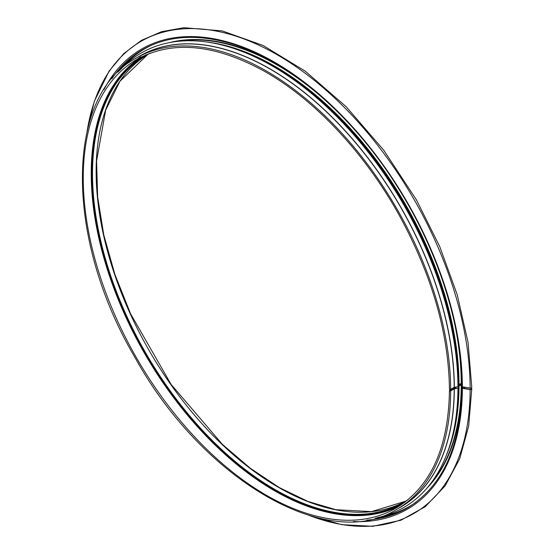 <?xml version="1.0" encoding="UTF-8"?>
<svg xmlns="http://www.w3.org/2000/svg" width="554" height="554" viewBox="0 0 554 554"><rect width="100%" height="100%" fill="white"/><g stroke="black" fill="none" stroke-linecap="round" stroke-linejoin="round"><path stroke-width="0.83" d="M449.647 388.783A0.727 0.415 -0.2 0 0 450.672 389.372L454.197 387.336L457.943 386.727A262.444 151.519 -120 0 0 327.089 107.171A262.444 151.519 -120 0 0 119.429 70.677M462.05 386.131A0.727 0.415 -0.2 0 0 462.368 386.831L470.131 388.008A1.302 0.748 -0.2 0 0 471.773 387.281L468.033 342.24L457.237 294.79L439.779 246.668L416.317 199.675L383.707 150.155L346.105 106.645L305.282 71.203L263.171 45.504L222.216 30.899L183.796 27.7L161.47 31.723L141.339 40.4L123.729 53.627L109.09 71.106L94.318 101.34L87.068 131.132M457.929 384.711L458.345 384.538A0.727 0.415 -0.2 0 0 459.031 384.428L461.807 383.236M450.264 390.715A259.951 150.086 -120 0 0 450.264 390.618L449.959 390.438A259.514 149.829 -120 0 1 449.952 390.681A259.514 149.829 -120 0 0 449.959 390.438L455.804 387.066L449.952 390.438L450.367 390.681L453.892 388.645A0.727 0.422 -179.8 0 1 454.218 388.534L457.943 388.222A262.444 151.519 -120 0 1 377.468 517.623M450.264 390.618L456.648 386.934M457.943 386.186L458.345 386.02A0.727 0.422 0.2 0 0 459.031 385.916L461.821 384.732M463.227 386.955L462.05 387.641A0.727 0.422 0.2 0 0 462.368 388.34L470.131 389.559A1.302 0.755 0.2 0 0 471.773 388.839A1.302 0.755 0.2 0 0 471.385 388.299L470.865 387.994M454.959 387.198L449.647 390.265A0.727 0.422 0.2 0 0 450.672 390.861L454.197 388.825L457.943 388.222M457.923 385.342A0.609 0.353 -179.8 0 1 457.923 385.84M458.553 384.552L457.936 384.905M463.712 387.031L462.486 388.098L470.242 389.317A0.873 0.506 0.2 0 0 471.336 388.839A0.873 0.506 0.2 0 0 471.08 388.479L470.304 388.029M457.874 385.868A0.609 0.353 -179.8 0 1 458.449 385.778L460.942 384.455A0.727 0.422 -179.8 0 1 461.96 384.462M458.179 384.566A259.951 150.086 -120 0 0 252.825 55.961M456.918 409.454A259.951 150.086 -120 0 0 458.179 386.048M458.345 384.538A260.034 150.134 -120 0 0 241.17 51.093M455.305 421.982A260.034 150.134 -120 0 0 458.345 386.02M459.031 384.428A260.387 150.335 -120 0 0 207.058 42.056M446.074 456.046A260.387 150.335 -120 0 0 459.031 385.916M461.24 384.351A258.386 149.178 -120 0 0 461.247 383.153A260.387 150.335 -120 0 0 454.91 324.928M325.101 100.032A260.387 150.335 -120 0 0 175.452 41.647M430.624 483.628A260.387 150.335 -120 0 0 461.247 384.635M461.648 384.351A258.676 149.345 -120 0 0 461.655 383.153A260.671 150.501 -120 0 0 461.323 370.841M288.44 71.431A260.671 150.501 -120 0 0 169.503 42.603M426.822 488.296A260.671 150.501 -120 0 0 461.655 384.635M152.045 44.985A264.327 152.606 -120 0 0 120.571 69.444M379.109 517.256A264.327 152.606 -120 0 0 416.033 502.222M143.728 49.071A264.611 152.779 -120 0 0 117.988 72.075M375.543 518.17A264.611 152.779 -120 0 0 408.333 507.381M461.835 386.429C461.911 325.704 438.366 251.938 398.776 188.962C351.728 112.836 282.408 54.957 221.925 41.176C191.511 34.085 165.078 36.924 142.634 49.694A264.611 152.779 -120 0 0 111.901 78.716M366.741 520.123A264.611 152.779 -120 0 0 407.245 508.025C442.688 486.398 460.886 446.365 461.835 387.932M462.368 386.831A265.698 153.403 -120 0 0 314.527 90.267A265.698 153.403 -120 0 0 103.951 89.63M353.32 521.549A265.698 153.403 -120 0 0 462.368 388.34M470.131 388.008A272.658 157.419 -120 0 0 293.385 64.894A272.658 157.419 -120 0 0 87.324 130.065M309.984 515.732A272.658 157.419 -120 0 0 470.131 389.559M147.766 54.458A257.949 148.929 -120 0 0 149.566 351.243A257.949 148.929 -120 0 0 405.687 501.197L371.499 511.619L335.911 509.715L307.92 501.432L279.161 487.506L250.394 468.31L222.341 444.329L171.117 384.434L130.592 313.806L114.893 274.417L103.813 235.083L97.642 196.933L96.569 161.027L105.655 110.184L119.962 81.237L147.766 54.451M150.363 53.101A257.949 148.929 -120 0 0 145.937 55.476A257.949 148.929 -120 0 0 145.937 353.334A257.949 148.929 -120 0 0 403.887 502.263A257.949 148.929 -120 0 0 408.159 499.625L403.887 502.263M146.104 54.791A258.469 149.227 -120 0 0 145.307 353.701A258.469 149.227 -120 0 0 404.565 502.464M142.454 56.453A258.905 149.483 -120 0 0 145.093 353.826A258.905 149.483 -120 0 0 401.304 504.798M140.951 57.194A259.078 149.58 -120 0 0 144.885 353.944A259.078 149.58 -120 0 0 399.912 505.726M449.439 389.081C448.671 333.813 432.349 276.626 400.459 217.521C365.993 154.331 315.309 99.865 264.431 71.307C214.82 44.029 172.308 40.054 136.914 59.389A259.078 149.58 -120 0 0 136.914 358.549A259.078 149.58 -120 0 0 395.992 508.129C430.693 486.959 448.505 447.764 449.439 390.556M450.672 389.372A260.532 150.418 -120 0 0 336.652 127.614A260.532 150.418 -120 0 0 136.187 58.128C64.929 95.302 64.506 238.026 134.795 357.15C202.307 479.674 328.106 553.107 396.712 509.382A260.532 150.418 -120 0 0 450.672 390.861M454.197 387.336A260.532 150.418 -120 0 0 340.177 125.585A260.532 150.418 -120 0 0 139.712 56.099L136.187 58.128M396.712 509.382L400.237 507.346A260.532 150.418 -120 0 0 454.197 388.825M454.328 387.294A260.567 150.439 -120 0 0 338.819 123.957A260.567 150.439 -120 0 0 137.565 57.339M398.091 508.586A260.567 150.439 -120 0 0 454.328 388.783M464.529 388.423A265.047 153.029 -120 0 0 464.543 387.156M471.08 389.192A272.007 157.045 -120 0 0 471.08 388.479M140.744 56.82A259.514 149.829 -120 0 0 137.385 59.119M471.773 388.839L468.677 426.074L459.709 458.754L445.125 485.886L425.34 506.598L400.985 520.22L372.856 526.3L341.846 524.673L308.931 515.421M150.363 53.094L145.937 55.476M464.751 387.191L464.737 388.451"/></g></svg>
